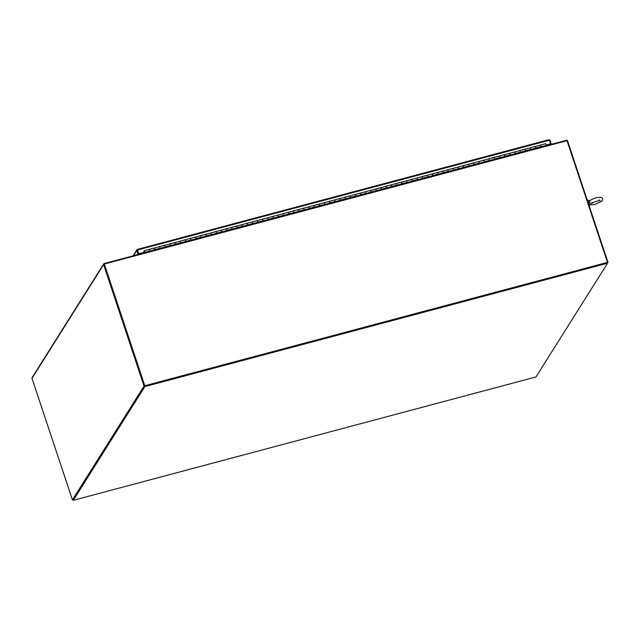 <?xml version="1.0" encoding="UTF-8"?>
<svg xmlns="http://www.w3.org/2000/svg" width="640" height="640" viewBox="0 0 640 640"><rect width="100%" height="100%" fill="white"/><g stroke="black" fill="none" stroke-linecap="round" stroke-linejoin="round"><path stroke-width="0.96" d="M589.192 205.848L590.912 204.08C590.28 204.36 588.808 199.496 589.864 200.92M589.16 205.752A3.088 0.792 -104.9 0 0 588.776 202.512A3.088 0.792 -104.9 0 0 587.448 200.12A3.088 0.792 -104.9 0 0 587.328 200.12L587.288 200.128M541.08 146.944L546.072 145.744M541.056 147.08L540.584 145.024L541.048 146.784M535.352 146.848L535.904 148.456M530.784 149.688L535.736 148.368M530.76 149.832L530.288 147.768L530.752 149.528M525.056 149.592L525.608 151.2M520.488 152.432L525.44 151.112M520.464 152.576L519.992 150.512L520.456 152.272M514.76 152.336L515.312 153.944M510.192 155.184L515.144 153.864M510.168 155.32L509.696 153.256L510.16 155.016M504.464 155.08L505.016 156.688M499.896 157.928L504.848 156.608M499.872 158.064L499.4 156.008L499.864 157.76M494.168 157.824L494.72 159.44M489.6 160.672L494.552 159.352M489.576 160.808L489.104 158.752L489.568 160.504M483.872 160.576L484.424 162.184M479.304 163.416L484.256 162.096M479.28 163.552L478.808 161.496L479.272 163.256M473.576 163.32L474.128 164.928M469.008 166.16L473.96 164.84M468.984 166.296L468.512 164.24L468.976 166M463.28 166.064L463.832 167.672M458.712 168.904L463.664 167.584M458.688 169.048L458.216 166.984L458.68 168.744M452.984 168.808L453.536 170.416M448.416 171.648L453.368 170.328M448.392 171.792L447.92 169.728L448.384 171.488M442.688 171.552L443.24 173.16M438.12 174.4L443.072 173.072M438.096 174.536L437.624 172.472L438.088 174.232M432.392 174.296L432.944 175.904M427.824 177.144L432.776 175.824M427.8 177.28L427.328 175.224L427.792 176.976M422.096 177.04L422.648 178.656M417.528 179.888L422.48 178.568M417.504 180.024L417.032 177.968L417.496 179.72M411.8 179.792L412.352 181.4M407.232 182.632L412.184 181.312M407.208 182.768L406.736 180.712L407.2 182.472M401.504 182.536L402.056 184.144M396.936 185.376L401.888 184.056M396.912 185.512L396.44 183.456L396.904 185.216M391.208 185.28L391.76 186.888M386.64 188.12L391.592 186.8M386.616 188.264L386.144 186.2L386.608 187.96M380.912 188.024L381.464 189.632M376.344 190.864L381.296 189.544M376.32 191.008L375.848 188.944L376.312 190.704M370.616 190.768L371.168 192.376M366.048 193.616L371 192.288M366.024 193.752L365.552 191.688L366.016 193.448M360.32 193.512L360.872 195.12M355.752 196.36L360.704 195.04M355.728 196.496L355.256 194.44L355.72 196.192M350.024 196.256L350.576 197.872M345.456 199.104L350.408 197.784M345.432 199.24L344.96 197.184L345.424 198.936M339.728 199L340.28 200.616M335.16 201.848L340.112 200.528M335.136 201.984L334.664 199.928L335.128 201.688M329.432 201.752L329.984 203.36M324.864 204.592L329.816 203.272M324.84 204.728L324.368 202.672L324.832 204.432M319.136 204.496L319.688 206.104M314.568 207.336L319.52 206.016M314.544 207.48L314.072 205.416L314.536 207.176M308.84 207.24L309.392 208.848M304.272 210.08L309.224 208.76M304.248 210.224L303.776 208.16L304.24 209.92M298.544 209.984L299.096 211.592M293.976 212.832L298.928 211.504M293.952 212.968L293.48 210.904L293.944 212.664M288.248 212.728L288.8 214.336M283.68 215.576L288.632 214.256M283.656 215.712L283.184 213.656L283.648 215.408M277.952 215.472L278.504 217.088M273.384 218.32L278.336 217M273.36 218.456L272.888 216.4L273.352 218.152M267.656 218.216L268.208 219.832M263.088 221.064L268.04 219.744M263.064 221.2L262.592 219.144L263.056 220.904M257.36 220.968L257.912 222.576M252.792 223.808L257.744 222.488M252.768 223.944L252.296 221.888L252.76 223.648M247.064 223.712L247.616 225.32M242.496 226.552L247.448 225.232M242.472 226.696L242 224.632L242.464 226.392M236.768 226.456L237.32 228.064M232.2 229.296L237.152 227.976M232.176 229.44L231.704 227.376L232.168 229.136M226.472 229.2L227.024 230.808M221.904 232.048L226.856 230.72M221.88 232.184L221.408 230.12L221.872 231.88M216.176 231.944L216.728 233.552M211.608 234.792L216.56 233.472M211.584 234.928L211.112 232.872L211.576 234.624M205.88 234.688L206.432 236.304M201.312 237.536L206.264 236.216M201.288 237.672L200.816 235.616L201.28 237.368M195.584 237.432L196.136 239.048M191.016 240.28L195.968 238.96M190.992 240.416L190.52 238.36L190.984 240.112M185.288 240.184L185.84 241.792M180.72 243.024L185.672 241.704M180.696 243.16L180.224 241.104L180.688 242.864M174.992 242.928L175.544 244.536M170.424 245.768L175.376 244.448M170.4 245.912L169.928 243.848L170.392 245.608M164.696 245.672L165.248 247.28M160.128 248.512L165.08 247.192M160.104 248.656L159.632 246.592L160.096 248.352M154.4 248.416L154.952 250.024M149.808 251.4L149.336 249.336L149.8 251.096M144.584 252.024L144.656 252.768M149.832 251.256L154.784 249.936M144.392 252.84L144.496 252.048M530.816 149.512L535.904 148.152L535.432 146.4L530.368 147.792M540.52 145.088L520.072 150.544M520.52 152.256L525.608 150.896L525.136 149.144L509.776 153.288M510.224 155L515.312 153.648L514.84 151.888L499.48 156.032M499.928 157.744L505.016 156.392L504.544 154.632L489.184 158.776M489.632 160.488L494.72 159.136L494.248 157.376L478.888 161.52M479.336 163.24L484.424 161.88L483.952 160.12L468.592 164.264M488.888 159.176L489.104 158.752M469.04 165.984L474.128 164.624L473.656 162.864L458.296 167.008M478.592 161.928L478.808 161.496M458.744 168.728L463.832 167.368L463.36 165.616L448 169.76M468.296 164.672L468.512 164.24M448.448 171.472L453.536 170.112L453.064 168.36L437.704 172.504M458 167.416L458.216 166.984M438.152 174.216L443.24 172.864L442.768 171.104L427.408 175.248M447.704 170.16L447.92 169.728M427.856 176.96L432.944 175.608L432.472 173.848L417.112 177.992M417.56 179.704L422.648 178.352L422.176 176.592L406.816 180.736M407.264 182.456L412.352 181.096L411.88 179.336L396.52 183.48M396.968 185.2L402.056 183.84L401.584 182.08L386.224 186.224M386.672 187.944L391.76 186.584L391.288 184.832L375.928 188.976M376.376 190.688L381.464 189.328L380.992 187.576L365.632 191.72M366.08 193.432L371.168 192.08L370.696 190.32L355.336 194.464M355.784 196.176L360.872 194.824L360.4 193.064L345.04 197.208M345.488 198.92L350.576 197.568L350.104 195.808L334.744 199.952M335.192 201.672L340.28 200.312L339.808 198.552L324.448 202.696M324.896 204.416L329.984 203.056L329.512 201.296L314.152 205.44M314.6 207.16L319.688 205.8L319.216 204.048L303.856 208.192M304.304 209.904L309.392 208.544L308.92 206.792L293.56 210.936M294.008 212.648L299.096 211.296L298.624 209.536L283.264 213.68M283.712 215.392L288.8 214.04L288.328 212.28L272.968 216.424M273.416 218.136L278.504 216.784L278.032 215.024L262.672 219.168M263.12 220.888L268.208 219.528L267.736 217.768L252.376 221.912M252.824 223.632L257.912 222.272L257.44 220.512L242.08 224.656M242.528 226.376L247.616 225.016L247.144 223.264L231.784 227.408M232.232 229.12L237.32 227.76L236.848 226.008L221.488 230.152M221.936 231.864L227.024 230.512L226.552 228.752L211.192 232.896M211.64 234.608L216.728 233.256L216.256 231.496L200.896 235.64M201.344 237.352L206.432 236L205.96 234.24L190.6 238.384M191.048 240.104L196.136 238.744L195.664 236.984L180.304 241.128M180.752 242.848L185.84 241.488L185.368 239.728L170.008 243.872M170.456 245.592L175.544 244.232L175.072 242.48L159.712 246.624M160.16 248.336L165.248 246.976L164.776 245.224L149.416 249.368M149.864 251.08L154.952 249.72L154.48 247.968L144.184 250.712M144.16 251.496L143.824 252.192L144.336 252.064M144.104 251.512L144.096 251.104M541.112 146.768L546.2 145.408L545.728 143.648L540.664 145.048M143.696 251.808L143.976 251.144M144.52 251.896L144.336 251.272L144.52 251.896M144.888 386.568L73.288 500.32L535.96 376.96L607.568 263.208L144.888 386.568L144.68 385.928L73.072 499.68L72.432 499.856L32 378.32A0.864 0.808 -147.8 0 1 32.072 377.648L103.68 263.896A0.864 0.808 32.2 0 0 103.608 264.568L144.032 386.104L72.432 499.856M73.288 500.32L73.12 499.832M607.568 263.208L607.36 262.568L144.032 386.104M138.776 253.872L138.92 254.288M139.56 254.112L139.424 253.696L139.56 254.112M140.824 254.304L140.664 253.816L104.144 263.552A0.864 0.808 32.2 0 0 103.68 263.896M104.264 264.264L144.68 385.928L73.072 499.68M548.832 145.008L548.688 144.584M550.232 145.072L550.576 144.528L550.736 145.016M550.264 145.144L104.32 264.04L144.68 385.928L608 262.4L567.568 140.864A0.864 0.808 32.2 0 0 566.504 140.28L550.576 144.528M608 262.4L607.544 263.128M548.216 144.704L548.36 145.136M139.736 254.064L139.6 253.656M141.64 254.088L141.32 253.664L140.904 254.28M550.32 145.296L549.944 144.712L141.376 253.672M104.32 264.04L144.8 385.728L607.48 262.376L567 140.68L550.272 145.136M546.288 145.224L550.528 144.088L549.432 140.232L137.584 249.976L136.824 250.408L138.04 254.072L138.688 253.896L137.6 250.032L138.688 253.896L143.752 252.544L143.744 251.688M138.816 253.696L143.88 252.344M137.544 250.08L137.336 249.44L136.824 250.408L137.336 249.44L137.536 250.04M550.08 144.8L551.168 143.92L549.928 140.2L548.856 139.72L549.4 140.176L548.856 139.72L137.384 249.432M137.584 249.976L137.336 249.44M138.344 254.44L138.688 253.896L137.464 250.232M138.04 254.072L137.704 254.608M549.952 140.256L549.48 140.384M546.288 145.056L550.648 143.896M550.832 144.464L551.168 143.92M541.128 146.64L535.984 148.016M530.832 149.384L525.688 150.76M520.536 152.128L515.392 153.504M510.24 154.872L505.096 156.248M499.944 157.624L494.8 158.992M489.648 160.368L484.504 161.736M479.352 163.112L474.208 164.48M469.056 165.856L463.912 167.232M458.76 168.6L453.616 169.976M448.464 171.344L443.32 172.72M438.168 174.088L433.024 175.464M427.872 176.84L422.728 178.208M417.576 179.584L412.432 180.952M407.28 182.328L402.136 183.696M396.984 185.072L391.84 186.448M386.688 187.816L381.544 189.192M376.392 190.56L371.248 191.936M366.096 193.304L360.952 194.68M355.8 196.056L350.656 197.424M345.504 198.8L340.36 200.168M335.208 201.544L330.064 202.912M324.912 204.288L319.768 205.664M314.616 207.032L309.472 208.408M304.32 209.776L299.176 211.152M294.024 212.52L288.88 213.896M283.728 215.272L278.584 216.64M273.432 218.016L268.288 219.384M263.136 220.76L257.992 222.128M252.84 223.504L247.696 224.88M242.544 226.248L237.4 227.624M232.248 228.992L227.104 230.368M221.952 231.736L216.808 233.112M211.656 234.488L206.512 235.856M201.36 237.232L196.216 238.6M191.064 239.976L185.92 241.344M180.768 242.72L175.624 244.096M170.472 245.464L165.328 246.84M160.176 248.208L155.032 249.584M149.88 250.952L144.736 252.328M103.608 264.568L32 378.32M136.824 250.408L133.464 255.736M549.928 140.2L549.064 140.36M589.592 200.84C593.224 198.392 597.024 197.224 600.992 197.32L602.216 197.968L602.792 199.512L601.76 201.352L594.72 204.464L590.216 204.8M591.928 202.336L591.8 203.456C592.424 202.408 599.752 200.128 600.224 200.656L599.456 199.832M589.688 200.76L587.448 200.12M545.728 143.648L540.584 145.024M144.352 252.096L143.84 252.232M549.944 144.712L141.32 253.664M133.048 255.848L136.88 249.76M137.352 249.416L548.92 139.68"/></g></svg>
